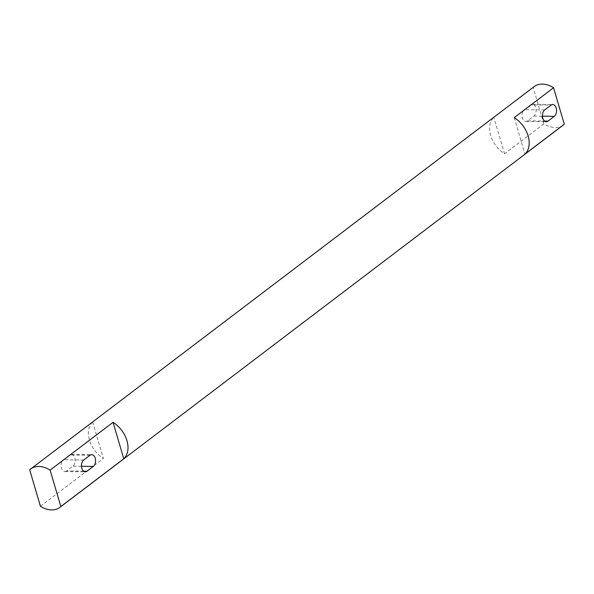 <?xml version="1.0" encoding="UTF-8"?>
<svg xmlns="http://www.w3.org/2000/svg" width="594" height="594" viewBox="0 0 594 594"><rect width="100%" height="100%" fill="white"/><g stroke="black" fill="none" stroke-linecap="round" stroke-linejoin="round"><path stroke-width="0.45" stroke-dasharray="2.97 2.23" d="M563.32 125.037A24.116 16.818 -127.2 0 1 555.123 127.562A24.116 16.818 -127.2 0 1 543.889 123.916L533.16 87.459L493.829 117.33A24.116 16.818 -127.2 0 0 504.558 153.787L493.829 117.33M534.147 86.627A24.116 16.818 -127.2 0 0 533.16 87.459M543.889 123.916L504.558 153.787M530.583 104.878L524.294 109.66A6.2 3.906 90.8 0 0 522.119 116.595A6.2 3.906 90.8 0 0 525.853 121.451A6.2 3.906 90.8 0 0 527.583 120.834L533.872 116.053A6.2 3.906 90.8 0 0 536.055 109.118A6.2 3.906 90.8 0 0 532.321 104.269A6.2 3.906 90.8 0 0 530.583 104.878L550.994 105.168M92.634 422.03A24.116 16.818 -127.2 0 0 103.363 458.486L92.634 422.03L29.7 469.824M40.429 506.281L103.363 458.486M514.241 117.619L524.97 154.076M66.602 470.938A6.2 3.906 -89.2 0 1 64.872 471.547A6.2 3.906 -89.2 0 1 61.137 466.698A6.2 3.906 -89.2 0 1 63.313 459.763L69.609 454.982A6.2 3.906 -89.2 0 1 71.339 454.365A6.2 3.906 -89.2 0 1 75.074 459.214A6.2 3.906 -89.2 0 1 72.899 466.156L66.602 470.938L83.568 471.176M533.872 116.053L542.463 116.179M527.583 120.834L544.549 121.072M544.705 109.942L524.294 109.66M83.724 460.046L63.313 459.763M90.021 455.271L69.609 454.982M81.482 466.275L72.899 466.156M532.321 104.269L552.732 104.551M525.853 121.451L546.265 121.733M64.872 471.547L85.284 471.836M71.339 454.365L91.751 454.655"/><path stroke-width="0.89" d="M59.853 507.402L563.32 125.037A24.116 16.818 -127.2 0 0 564.3 124.198L553.571 87.749A24.116 16.818 -127.2 0 0 542.337 84.096A24.116 16.818 -127.2 0 0 534.147 86.627L30.68 468.993A24.116 16.818 -127.2 0 0 29.7 469.824L40.429 506.281A24.116 16.818 -127.2 0 0 59.853 507.402A24.116 16.818 -127.2 0 0 60.84 506.563L50.111 470.114A24.116 16.818 -127.2 0 0 30.68 468.993M113.046 422.319L123.775 458.768A24.116 16.818 -127.2 0 0 113.046 422.319L50.111 470.114M123.775 458.768L60.84 506.563M553.571 87.749L514.241 117.619A24.116 16.818 -127.2 0 1 524.97 154.076L564.3 124.198M547.995 121.124L554.284 116.342A6.2 3.906 90.8 0 0 556.467 109.4A6.2 3.906 90.8 0 0 552.732 104.551A6.2 3.906 90.8 0 0 550.994 105.168L544.705 109.942A6.2 3.906 90.8 0 0 542.53 116.884A6.2 3.906 90.8 0 0 546.265 121.733A6.2 3.906 90.8 0 0 547.995 121.124L544.549 121.072M87.014 471.228A6.2 3.906 -89.2 0 1 85.284 471.836A6.2 3.906 -89.2 0 1 81.549 466.988A6.2 3.906 -89.2 0 1 83.724 460.046L90.021 455.271A6.2 3.906 -89.2 0 1 91.751 454.655A6.2 3.906 -89.2 0 1 95.486 459.504A6.2 3.906 -89.2 0 1 93.31 466.446L87.014 471.228L83.568 471.176M542.463 116.179L554.284 116.342M93.31 466.446L81.482 466.275"/></g></svg>
